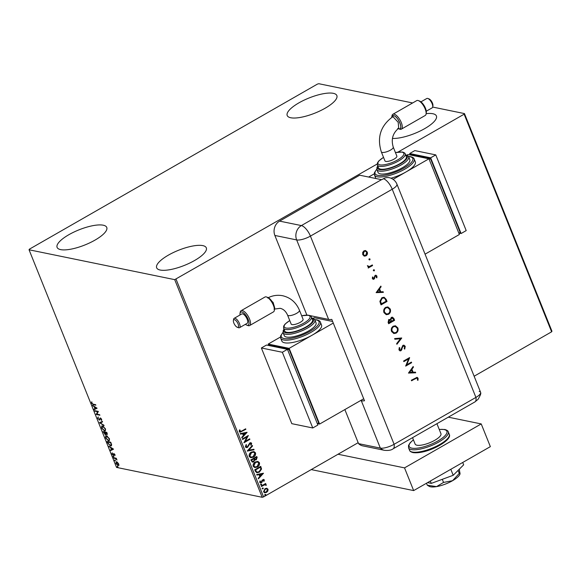 <?xml version="1.0" encoding="UTF-8"?>
<svg xmlns="http://www.w3.org/2000/svg" width="581" height="581" viewBox="0 0 581 581"><rect width="100%" height="100%" fill="white"/><g stroke="black" fill="none" stroke-linecap="round" stroke-linejoin="round"><path stroke-width="0.87" d="M160.174 270.034A26.755 8.119 158.1 0 1 156.659 267.805A26.755 8.119 158.1 0 1 173.232 252.597A26.755 8.119 158.1 0 1 202.791 245.61A26.755 8.119 158.1 0 1 206.306 247.84A26.755 8.119 158.1 0 1 189.733 263.055A26.755 8.119 158.1 0 1 160.174 270.034M290.725 117.747A26.755 8.119 158.1 0 1 287.203 115.517A26.755 8.119 158.1 0 1 303.776 100.31A26.755 8.119 158.1 0 1 333.334 93.33A26.755 8.119 158.1 0 1 336.857 95.56A26.755 8.119 158.1 0 1 320.284 110.768A26.755 8.119 158.1 0 1 290.725 117.747M426.142 113.651A26.755 8.119 158.1 0 1 432.881 113.738A26.755 8.119 158.1 0 1 436.404 115.968A26.755 8.119 158.1 0 1 421.545 130.333A26.755 8.119 158.1 0 1 392.422 138.423M60.627 249.619A26.755 8.119 158.1 0 1 57.105 247.39A26.755 8.119 158.1 0 1 73.678 232.182A26.755 8.119 158.1 0 1 103.236 225.203A26.755 8.119 158.1 0 1 106.759 227.432A26.755 8.119 158.1 0 1 90.186 242.64A26.755 8.119 158.1 0 1 60.627 249.619M412.633 102.953L318.802 83.715L317.422 84.1L29.377 249.184L29.05 249.779L174.707 279.643L377.207 164.002M266.766 488.265L268.044 489.224L267.877 491.003L266.526 492.39L264.645 492.753L263.534 491.809L265.023 488.65L266.933 488.294M265.488 483.581L265.001 484.322L266.28 484.844L266.287 485.317L264.486 484.881L261.494 486.5L261.283 485.992L265.648 483.494L265.851 484.002L265.205 484.365L265.691 484.401M265.713 485.07L265.205 484.765M264.304 479.913L264.079 481.257L263.585 481.17L263.781 480.255L262.997 480.102L261.443 482.76L260.419 482.964L259.751 482.412L259.925 481.024L260.441 481.083L260.266 482.048L261.218 482.266L262.162 480.153L263.701 479.412L264.304 479.913L264.079 481.257M263.781 480.255L262.648 480.451M260.23 481.039L260.056 482.005L261.218 482.266M255.386 471.307L254.768 469.768L260.731 466.354L261.552 469.056L259.315 472.179L256.809 472.738L255.386 471.307M250.803 459.92L256.773 456.499L257.151 457.436L256.279 459.811L254.761 459.92L253.657 461.837L252.299 462.098L250.803 459.92M255.124 460.05L254.551 459.876L253.657 461.837M247.223 451.001L252.336 445.46L252.553 446.012L248.675 450.217L253.853 449.236L254.071 449.788L247.252 451.088L254.071 449.788M242.575 439.454L242.371 438.945L248.341 435.525L245.218 441.386L249.67 438.837L249.874 439.345L243.911 442.766L247.019 436.912L242.575 439.454M239.779 429.925L239.641 431.218L241.674 431.087L245.64 428.814L245.85 429.323L239.975 432.264L239.241 431.618L239.43 429.976L239.989 429.969L240.171 431.574M176.087 279.265L263.578 496.9L358.172 442.686M474.132 376.227L551.623 331.816L464.132 114.181L464.459 113.585L432.678 107.064M398.036 152.062L464.132 114.181M247.041 432.3L241.965 437.921L241.74 437.37L243.381 435.59L242.633 433.731L240.447 434.145L240.222 433.593L247.041 432.3M245.378 446.891L246.083 444.654L246.555 444.893L245.974 446.498L247.361 446.847L249.794 442.94L250.919 442.707L251.667 443.332L251.166 445.184L250.643 445.002L251.05 443.673L250.026 443.441L247.557 447.363L246.264 447.602L245.378 446.891M251.05 443.673L249.815 443.397L249.38 444.189M251.304 452.112L253.919 451.568L255.48 452.817C255.814 454.778 255.117 456.238 253.381 457.189L250.781 457.712L249.22 456.448C248.9 454.509 249.598 453.057 251.304 452.112M255.262 461.96L257.877 461.423L259.438 462.665C259.772 464.626 259.075 466.085 257.339 467.037L254.747 467.56L253.185 466.296C252.858 464.357 253.556 462.912 255.262 461.96M263.498 473.232L258.422 478.853L258.196 478.301L259.83 476.522L259.082 474.662L256.896 475.076L256.679 474.524L263.498 473.232M261.058 484.133L261.726 484.271L261.399 484.982L260.731 484.844L261.058 484.133L261.726 484.271L261.399 484.982L260.731 484.844M262.627 488.04L263.295 488.178L262.968 488.89L262.3 488.752L262.627 488.04L263.295 488.178L262.968 488.89L262.3 488.752M265.19 494.409L265.858 494.547L265.532 495.259L264.863 495.121L265.648 494.504L265.532 495.259L264.863 495.121M464.459 113.585L551.95 331.221L551.623 331.816M117.645 462.563L118.64 464.03L118.749 465.316L118.001 465.613L115.866 463.464L116.498 461.873L117.645 462.563M118.749 465.316L118.001 465.613L118.342 465.417L117.536 465.018M115.975 461.931L116.498 461.873M113.593 457.697L116.273 458.249L116.948 460.021L115.648 458.656L113.796 458.206L113.593 457.697M114.9 454.727L114.915 455.627L114.029 454.124L113.295 455.301L112.089 454.066L112.031 453.093L113.077 454.785L113.811 453.608L114.9 454.727M114.363 453.928L113.832 454.197M113.644 455.213L113.07 454.785L113.629 454.524L113.687 454.037L113.346 454.233M107.696 443.012L107.071 441.48L110.739 442.228L111.646 444.785L111.298 445.859L110.499 445.917L107.972 442.853M103.113 431.625L106.781 432.38L106.86 434.653L105.829 433.876L105.314 434.726L103.113 431.625M107.216 434.617L106.17 433.68M105.662 434.69L104.987 434.181M99.533 422.707L102.343 421.341L102.568 421.893L100.433 422.932L104.086 425.67L99.533 422.707M94.885 411.159L94.681 410.651L98.349 411.406L96.947 414.151L99.678 414.718L99.888 415.226L96.221 414.471L97.615 411.718L94.885 411.159L95.139 410.745M93.214 404.194L95.654 404.696L95.858 405.204L93.381 404.696L91.609 403.221L91.529 402.059L91.98 403.294L93.214 404.194M29.05 249.779L116.541 467.414L262.198 497.285L174.707 279.643M97.049 408.174L94.275 409.634L94.049 409.075L94.95 408.639L94.202 406.78L92.532 405.298L97.049 408.174M97.746 418.487L97.949 417.165L98.109 418.531L99.104 419.584L100.281 417.957L101.617 419.315L101.508 420.462L100.506 418.465L99.3 420.092L98.044 418.32M99.104 419.584L99.736 419.293L100.172 417.906M100.891 418.284L100.157 418.676M99.663 420.048L99.01 419.555M102.474 425.888L105.43 428.8L105.284 430.92L104.536 430.986L101.588 428.044L101.74 425.953L102.474 425.888M106.432 435.735L109.388 438.648L109.243 440.768L108.502 440.834L105.546 437.9L105.706 435.808L106.432 435.735M113.506 449.106L110.724 450.565L110.506 450.006L111.407 449.571L110.659 447.711L108.988 446.23L113.506 449.106M113.201 456.136L113.542 456.986L113.07 456.499L113.542 455.94M114.777 460.043L115.118 460.893L114.639 460.406L115.118 459.847M117.333 466.412L117.674 467.262L117.202 466.775L117.674 466.216M263.578 496.9L262.198 497.285M95.742 404.913L92.619 404.02M91.951 403.025L91.871 401.863M97.078 408.24L94.275 409.634M94.616 409.438L94.398 408.908M96.039 407.528L94.667 407.07L94.95 408.639M94.725 407.034L94.202 406.78M94.543 406.584L92.757 405.858M95.24 408.494L96.185 408.036L94.667 407.07M99.772 414.936L96.221 414.471M96.555 414.275L96.17 414.355M96.511 414.159L97.615 411.718M97.957 411.522L95.226 410.963M98.087 418.291L98.291 416.969M101.711 420.114L101.123 420.019M101.464 419.823L101.581 419.032M102.554 421.871L100.433 422.932M103.861 425.118L99.562 422.794M105.437 430.797L104.536 430.986M104.878 430.79L103.803 430.274M101.755 427.333L101.936 425.88M103.556 426.403L102.278 426.381M105.081 430.289L105.597 429.286M103.019 426.2L101.958 428.11L104.333 430.47L105.277 430.223M104.333 430.47C105.183 430.674 105.422 430.093 105.059 428.742L102.677 426.396L102.089 426.447L102.43 426.251M103.752 432.177L103.571 431.719M105.451 434.022L105.786 433.353L105.444 433.549L105.059 432.489L103.694 432.213L105.11 434.218L105.444 433.549L105.11 434.218M105.495 432.533L103.694 432.213M107.165 433.143L107.209 433.934L106.65 434.145L106.606 432.809L105.437 432.569L106.65 434.145M106.868 432.598L105.437 432.569M109.402 440.645L108.502 440.834M108.843 440.638L107.761 440.122M105.713 437.188L105.895 435.728M107.521 436.251L106.236 436.229M109.046 440.144L109.555 439.134M106.984 436.048L105.916 437.958L108.298 440.325L109.235 440.071M108.298 440.325C109.141 440.521 109.388 439.948 109.025 438.597L106.643 436.244L106.047 436.302L106.388 436.106M107.717 442.032L107.529 441.567M111.458 445.736L110.499 445.917M110.84 445.721L109.729 445.199M111.08 445.235L110.296 445.409L111.189 444.443L110.572 442.664L107.652 442.061L108.516 443.993L110.296 445.409M110.637 445.213L111.189 444.443M110.833 442.446L107.652 442.061M113.527 449.171L110.724 450.565M111.065 450.369L110.855 449.839M111.182 447.966L110.659 447.711M111 447.515L109.206 446.789M112.489 448.459L111.124 448.002L111.697 449.425L112.641 448.968L111.124 448.002M115.002 455.184L114.566 455.286M114.907 455.09L114.929 454.495M112.431 453.87L112.373 452.897M113.687 454.037L113.803 453.492M113.883 456.789L113.411 456.303M116.222 458.591L115.648 458.656M115.989 458.46L113.796 458.206M115.459 460.697L114.98 460.21M119.09 465.12L118.342 465.417M116.207 463.268L116.839 461.677M117.318 462.28L116.483 462.367M118.35 464.923L117.79 465.105L118.313 463.965L116.287 462.425L116.628 462.229M118.132 464.909L118.655 463.769M117.042 462.193L116.2 463.529L117.79 465.105M118.016 467.066L117.544 466.579M245.487 428.909L245.85 429.323M245.64 429.279L239.873 432.235M239.641 431.218L240.062 431.56M241.885 437.74L247.078 432.38M240.418 434.072L242.633 433.731M245.618 433.165L243.119 433.557L243.904 435.024L245.618 433.165L243.33 433.6L243.904 435.024M248.145 435.634L245.218 441.386M249.51 438.924L249.874 439.345M249.663 439.301L243.882 442.62M242.524 439.323L247.019 436.912M246.046 444.697L246.555 444.893M246.344 444.85L245.974 446.498M245.763 446.455L246.467 446.971M250.81 442.693L251.667 443.332M251.457 443.288L250.956 445.14M250.839 443.63L249.815 443.397L250.839 443.63M249.169 444.145L249.038 445.155M248.828 445.111L247.557 447.363M247.346 447.319L246.162 447.581M252.198 445.605L252.553 446.012M252.343 445.968L248.675 450.217M253.672 449.273L253.861 449.745M253.817 451.553L255.48 452.817M255.27 452.773C255.604 454.734 254.906 456.194 253.171 457.145L253.381 457.189M253.171 457.145L250.68 457.69M253.49 452.163L251.304 452.577L249.619 456.034L250.999 457.094M253.178 456.681L254.877 453.187L253.592 452.178L251.508 452.621L249.83 456.078L251.108 457.116L253.178 456.681M256.613 456.586L256.94 457.392L256.279 459.811M256.076 459.767L254.551 459.876M253.447 461.793L252.198 462.077M251.646 460.617L252.604 461.488L253.454 461.329L254.202 459.912L253.839 458.808L251.413 460.036L252.503 461.459M254.347 458.67L255.241 459.477L256.068 459.31L256.366 457.363L254.246 458.416L255.139 459.448M256.366 457.363L254.449 458.453M251.413 460.036L251.856 460.66M253.839 458.808L251.624 460.079M257.775 461.401L259.438 462.665M259.228 462.621C259.562 464.582 258.865 466.042 257.129 466.993L257.339 467.037M257.129 466.993L254.638 467.538M257.456 462.011L255.262 462.425L253.577 465.889L254.957 466.942M257.136 466.528L258.835 463.035L257.557 462.033L255.473 462.469L253.788 465.933L255.066 466.971L257.136 466.528M260.571 466.441L261.552 469.056M261.341 469.012L259.315 472.179M259.104 472.135L256.708 472.709M256.294 471.707L257.194 472.113L259.104 471.67L260.884 469.107L260.324 467.211L255.371 469.884L256.294 471.707L257.092 472.092M260.324 467.211L255.582 469.927L256.504 471.75M263.324 473.268L258.342 478.664M256.867 475.004L259.082 474.662M262.075 474.096L259.576 474.488L260.361 475.955L262.075 474.096L259.787 474.532L260.361 475.955M263.571 480.211L262.786 480.059L263.571 480.211M262.438 480.407L262.053 482.208M261.842 482.165L261.443 482.76M261.232 482.724L260.317 482.942M260.056 482.005L261.007 482.223L260.056 482.005M263.592 479.39L264.094 479.87M260.847 484.089L261.515 484.234M261.189 484.939L260.52 484.801M265.001 484.322L266.28 484.844M266.076 484.801L266.287 485.317M265.502 485.026L264.486 484.881M264.275 484.837L261.435 486.37M262.416 487.996L263.084 488.134M262.757 488.846L262.089 488.708M266.563 488.222L268.044 489.224M267.834 489.18L267.877 491.003M267.667 490.967L266.526 492.39M266.316 492.347L264.544 492.724M266.577 488.853L265.016 489.122L263.854 491.461L264.783 492.151M266.316 491.882L267.507 489.529L266.694 488.875L265.226 489.166L264.065 491.504L264.892 492.18L266.316 491.882M264.98 494.366L265.648 494.504M265.321 495.215L264.653 495.077M436.927 423.694L440.935 433.673A13.915 4.22 158.1 0 1 432.315 441.582A13.915 4.22 158.1 0 1 416.947 445.213A13.915 4.22 158.1 0 1 415.117 444.051L412.546 437.667M338.004 454.24L404.529 467.879L481.228 423.927L448.307 417.173M311.227 469.593L413.657 490.589L490.357 446.636L481.228 423.927M404.529 467.879L413.657 490.589M450.805 469.295L453.216 475.287L463.66 464.829L462.716 462.476M453.216 475.287L431.276 483.385L430.332 481.039M431.276 483.385L427.558 482.622M459.324 469.172L459.985 474.118A17.125 5.193 158.1 0 1 452.541 480.705L443.543 482.426L442.294 479.318M460.152 473.079L459.288 473.399L458.089 470.407M459.288 473.399L452.541 480.705A17.125 5.193 158.1 0 1 436.542 486.617L427.289 485.215L426.49 483.232M443.543 482.426L436.542 486.617A17.125 5.193 158.1 0 1 429.359 486.428L427.289 485.215M479.202 391.449A10.705 3.246 158.1 0 1 480.683 392.792A10.705 3.246 158.1 0 1 475.919 397.404L394.107 444.291A10.705 3.246 158.1 0 1 380.344 448.104A10.705 9.267 101.6 0 0 384.484 450.326L362.689 445.859A10.705 9.267 -78.4 0 1 358.55 443.637L344.86 409.576M307.371 315.055L306.819 314.946L274.864 235.458A10.705 9.267 -78.4 0 1 279.584 221.114L359.69 175.201L381.485 179.667A10.705 4.249 -119.8 0 1 381.702 179.718L383.402 178.745A10.705 4.249 60.2 0 1 392.233 189.232L310.421 236.118L394.107 444.291A10.705 4.249 60.2 0 1 393.105 448.808L474.917 401.921A10.705 4.249 60.2 0 0 475.919 397.404L392.233 189.232A10.705 3.246 158.1 0 0 396.925 184.162L480.61 392.342A10.705 3.246 158.1 0 1 475.919 397.404L394.107 444.291A10.705 3.246 158.1 0 1 380.344 448.104L358.55 443.637L380.344 448.104L361.331 400.788A10.705 3.246 -21.9 0 0 364.505 400.767L331.787 319.39A10.705 3.246 158.1 0 1 328.614 319.412L309.927 315.585M369.153 258.777L369.872 259.046L369.596 259.881L369.088 259.656L369.363 258.821L370.082 259.09L369.806 259.925L369.088 259.656M369.363 258.821L369.872 259.046M373.554 269.729L374.273 269.998L373.997 270.833L373.489 270.608L373.765 269.773L374.484 270.042L374.208 270.877L373.489 270.608M373.765 269.773L374.273 269.998M376.139 292.65L380.845 286.092L381.1 286.738L379.582 288.815L380.795 291.815L383.111 291.727L383.373 292.374L376.139 292.65M388.536 314.285L386.263 314.677L383.99 312.658C383.278 310.414 383.852 308.634 385.711 307.334L387.876 306.935L390.243 309.005C390.933 311.227 390.367 312.985 388.536 314.285L386.162 314.655M396.119 333.131L393.845 333.523L391.572 331.504C390.86 329.26 391.434 327.488 393.286 326.188L395.458 325.788L397.825 327.858C398.515 330.081 397.941 331.838 396.119 333.131L393.744 333.501M405.24 346.32L404.746 349.087L404.223 348.694L404.63 346.675L403.098 345.956L401.006 350.706L400.048 350.88L398.958 349.871L399.256 347.532L399.837 347.859L399.59 349.588L400.737 350.125L402.865 345.354L403.94 345.172L405.24 346.32L404.543 349.043M403.65 345.833L402.611 346.53M400.149 350.183L400.737 350.125M408.472 373.075L413.171 366.509L413.432 367.156L411.914 369.233L413.12 372.232L415.437 372.145L415.698 372.799L408.472 373.075M415.546 378.529L411.573 380.802L411.333 380.206L417.107 377.323L418.073 378.246L418.029 380.235L417.427 380.148L417.448 378.558L416.867 378.057L411.522 380.671M411.399 362.094L411.638 362.689L405.669 366.11L408.559 358.92L403.86 361.607L403.621 361.012L409.59 357.598L406.715 364.781L411.399 362.094M401.732 338.062L396.896 344.286L396.641 343.647L400.454 338.745L394.862 339.231L394.608 338.592L401.703 337.975L396.816 344.075M394.601 320.313L388.638 323.733L388.115 322.44L388.747 319.492L390.323 319.528L391.34 317.379L392.465 317.175L393.882 318.526L394.601 320.313L388.58 323.602M386.198 299.411L387.019 301.466L381.056 304.88L380.519 303.543L379.887 301.321L381.928 297.697L384.135 297.261L386.198 299.411L387.019 301.466M372.363 278.582L372.486 276.984L373.024 277.173L372.9 278.27L373.743 278.568L375.086 275.394L375.951 275.227L376.916 276.091L376.88 277.812L376.321 277.645L376.394 276.425L375.348 275.975L373.997 279.149L373.176 279.308L372.363 278.582M372.479 277.014L372.69 278.226L373.743 278.568M376.183 276.382L375.587 275.852L374.999 276.374M368.274 267.013L367.374 265.706L369.342 266.541L372.341 264.951L372.581 265.539L368.223 268.037L368.376 267.042M364.2 256.054L362.733 254.623L362.711 252.372L363.996 250.818L365.572 250.542L367.243 252.038C367.751 253.628 367.337 254.899 366.008 255.829L364.447 256.112M360.489 400.621L361.331 400.788M383.402 178.745A10.698 9.26 -78.4 0 1 389.974 177.873A10.705 10.705 0 0 1 396.925 184.162M416.998 377.309L418.073 378.246M417.87 378.202L418.029 380.235M417.819 380.192L417.434 380.134M416.759 378.042L415.335 378.485M413.047 366.684L413.432 367.156M413.222 367.112L411.914 369.233M411.704 369.189L413.12 372.232M415.248 372.152L415.698 372.799M415.488 372.755L408.45 373.024M411.428 369.894L409.409 372.327L412.379 372.261L411.428 369.894L409.62 372.37M411.239 362.188L411.638 362.689M411.428 362.646L405.625 365.972M403.81 361.476L408.559 358.92M406.715 364.781L409.641 357.729M403.548 345.804L402.887 345.913M402.401 346.487L401.762 349.82M401.551 349.777L401.006 350.706M400.796 350.663L399.946 350.851M399.227 347.591L399.837 347.859M399.626 347.816L399.59 349.588M399.387 349.544L400.527 350.082M403.831 345.15L405.037 346.276M394.84 339.173L400.454 338.745M395.349 325.767L397.825 327.858M397.615 327.815C398.305 330.037 397.738 331.795 395.908 333.095M395.182 326.449L393.315 326.74C391.834 327.815 391.383 329.26 391.964 331.083L394.02 332.833M393.526 326.783C392.044 327.858 391.594 329.304 392.175 331.126L394.121 332.855L395.872 332.543C397.346 331.475 397.796 330.037 397.222 328.236L395.283 326.471L393.315 326.74M392.357 317.153L393.882 318.526M393.671 318.482L394.39 320.269M392.153 317.851L391.369 317.93L390.737 319.623L391.325 321.3L393.751 320.073L393.41 319.223L391.579 317.974L390.948 319.666L391.529 321.344M389.553 319.949L388.791 320.037L388.798 322.745L390.919 321.692L388.994 320.08L389.009 322.789M388.791 320.037L389.452 319.928M391.369 317.93L392.052 317.822M387.774 306.921L390.243 309.005M390.033 308.961C390.722 311.184 390.156 312.941 388.326 314.241M387.6 307.596L385.74 307.886C384.259 308.961 383.801 310.407 384.382 312.229L386.438 313.98M385.951 307.93C384.462 309.005 384.012 310.45 384.593 312.273L386.547 314.001L388.297 313.689C389.771 312.622 390.214 311.184 389.64 309.382L387.709 307.618L385.74 307.886M386.815 301.423L381.005 304.749M384.034 297.24L385.987 299.368M383.721 297.93L381.957 298.249L380.381 301.299L381.223 303.892L386.169 301.219L384.956 298.656L383.83 297.951L382.167 298.293L380.591 301.343L381.427 303.936M380.722 286.259L381.1 286.738M380.896 286.694L379.582 288.815M379.378 288.772L380.795 291.815M382.923 291.735L383.373 292.374M383.162 292.33L376.118 292.606M379.095 289.476L377.076 291.909L380.047 291.844L379.095 289.476L377.287 291.952M372.69 278.226L373.532 278.524L372.69 278.226M375.849 275.212L376.916 276.091M376.706 276.048L376.67 277.769M374.789 276.331L374.839 277.362M374.636 277.326L374.585 278.539M374.375 278.495L373.997 279.149M373.794 279.105L373.075 279.279M373.997 270.833L373.278 270.564M372.189 265.038L372.581 265.539M372.37 265.495L368.172 267.906M367.758 265.72L368.013 266.113M367.802 266.069L368.514 266.556M369.596 259.881L368.877 259.613M365.464 250.527L367.243 252.038M367.039 251.994C367.541 253.585 367.127 254.856 365.798 255.785L366.008 255.829M365.798 255.785L363.989 256.01M365.355 251.188L364.026 251.37L363.06 254.275L364.469 255.422M364.236 251.413L363.27 254.318L364.577 255.444L365.776 255.233L366.713 252.343L365.456 251.203L364.026 251.37M268.081 297.617L273.128 302.454L274.711 308.003L274.544 309.136M245.385 324.329A7.495 2.978 -119.8 0 0 246.743 325.128A7.495 2.978 -119.8 0 0 247.165 325.251A7.495 2.978 -119.8 0 0 248.167 319.376A7.495 2.978 -119.8 0 0 241.834 312.004A7.495 2.978 -119.8 0 0 240.026 313.406A7.495 2.978 -119.8 0 0 240.026 314.975M240.026 313.406L240.236 312.171A8.562 3.399 60.2 0 1 241.093 310.712A8.562 3.399 60.2 0 1 242.306 310.566A8.562 3.399 60.2 0 1 248.973 317.713A8.562 3.399 60.2 0 1 249.612 325.563A8.562 3.399 60.2 0 1 248.392 325.709A8.562 3.399 60.2 0 1 247.913 325.563L246.743 325.128M237.513 327.328A4.321 1.714 -119.8 0 0 238.094 323.944A4.321 1.714 -119.8 0 0 234.441 319.688A4.321 1.714 -119.8 0 0 233.395 320.501A4.321 1.714 -119.8 0 0 234.492 324.365A4.321 1.714 -119.8 0 0 237.273 327.263A4.321 1.714 -119.8 0 0 237.513 327.328M233.395 320.501L233.606 319.267A5.389 2.142 60.2 0 1 234.15 318.344A5.389 2.142 60.2 0 1 234.913 318.257A5.389 2.142 60.2 0 1 239.111 322.753A5.389 2.142 60.2 0 1 239.51 327.699A5.389 2.142 60.2 0 1 238.747 327.786A5.389 2.142 60.2 0 1 238.442 327.699L237.273 327.263M266.65 297.029L267.826 297.472A7.495 2.978 60.2 0 1 272.649 302.49A7.495 2.978 60.2 0 1 274.544 309.194L274.326 310.428A8.562 3.399 -119.8 0 0 272.162 302.774A8.562 3.399 -119.8 0 0 266.65 297.029A8.562 3.399 -119.8 0 0 266.171 296.891A8.562 3.399 -119.8 0 0 264.958 297.029L241.093 310.712M249.612 325.563L273.469 311.888A8.562 3.399 -119.8 0 0 274.326 310.428M239.51 327.699L247.179 323.305A5.389 2.142 -119.8 0 0 246.78 318.359A5.389 2.142 -119.8 0 0 242.582 313.856A5.389 2.142 -119.8 0 0 241.819 313.951L234.15 318.344M287.544 315.076A6.42 1.946 158.1 0 0 288.387 315.606A6.42 1.946 158.1 0 0 296.644 313.326A6.42 1.946 158.1 0 0 299.462 310.283L303.079 319.274A6.42 1.946 158.1 0 1 300.261 322.317A6.42 1.946 158.1 0 1 291.161 324.067L287.544 315.076C285.801 311.213 283.317 308.961 280.093 308.322L274.021 309.143M286.709 332.296A14.983 4.546 -21.9 0 0 303.26 328.381A14.983 4.546 -21.9 0 0 312.542 319.87L311.401 317.03A14.983 4.546 158.1 0 1 302.12 325.549A14.983 4.546 158.1 0 1 285.569 329.456A14.983 4.546 158.1 0 1 283.593 328.207L284.734 331.047A14.983 4.546 -21.9 0 0 286.709 332.296M286.527 337.053A17.125 5.193 -21.9 0 0 305.446 332.586A17.125 5.193 -21.9 0 0 316.049 322.854L314.909 320.015A17.125 5.193 158.1 0 1 304.299 329.747A17.125 5.193 158.1 0 1 285.387 334.22A17.125 5.193 158.1 0 1 283.129 332.79L284.276 335.629A17.125 5.193 -21.9 0 0 286.527 337.053M284.639 342.797A21.403 6.493 -21.9 0 0 312.164 335.172A21.403 6.493 -21.9 0 0 321.54 325.04L320.4 322.201A21.403 6.493 158.1 0 1 307.146 334.373A21.403 6.493 158.1 0 1 283.499 339.958A21.403 6.493 158.1 0 1 280.681 338.171L281.821 341.011A21.403 6.493 -21.9 0 0 284.639 342.797M333.269 323.08L289.149 348.36L319.586 424.065L317.56 423.651M332.623 321.467L314.212 317.691L313.079 318.337M289.149 348.36L268.197 344.068L268.705 345.339M317.364 423.76L318.678 423.012L289.011 349.203L269.097 345.121L268.509 345.455M280.463 337.031L268.197 344.068M319.586 424.065L363.706 398.777M287.697 349.951L289.011 349.203M312.767 427.972L317.88 425.038L287.45 349.341L266.49 345.041L261.377 347.975L291.807 423.672L312.767 427.972L282.337 352.268L287.45 349.341M282.337 352.268L261.377 347.975M391.754 117.442L393.606 115.634C398.167 116.2 403.78 130.202 398.915 128.837L398.915 128.837A7.495 2.978 -119.8 0 0 399.917 122.961A7.495 2.978 -119.8 0 0 393.591 115.59A7.495 2.978 -119.8 0 0 391.776 116.992A7.495 2.978 -119.8 0 0 391.725 117.464M393.243 116.97L392.298 117.093C380.526 125.946 376.866 137.544 381.325 151.888A6.42 1.946 158.1 0 0 382.167 152.418A6.42 1.946 158.1 0 0 390.425 150.138A6.42 1.946 158.1 0 0 393.243 147.095C390.948 139.367 392.771 133.085 398.704 128.248L398.188 122.271L393.243 116.97M401.362 129.149L425.227 115.474A8.562 3.399 -119.8 0 0 426.084 114.014A8.562 3.399 -119.8 0 0 423.919 106.359A8.562 3.399 -119.8 0 0 418.407 100.622A8.562 3.399 -119.8 0 0 417.928 100.477A8.562 3.399 -119.8 0 0 416.708 100.622L392.85 114.297A8.562 3.399 60.2 0 1 394.063 114.152A8.562 3.399 60.2 0 1 400.73 121.298A8.562 3.399 60.2 0 1 401.362 129.149A8.562 3.399 60.2 0 1 400.149 129.294A8.562 3.399 60.2 0 1 399.67 129.149L398.493 128.713A7.495 2.978 -119.8 0 0 398.915 128.837L398.203 128.604M426.294 111.211L432.17 107.841A5.389 2.142 -119.8 0 0 432.707 106.919A5.389 2.142 -119.8 0 0 431.349 102.096A5.389 2.142 -119.8 0 0 427.877 98.487A5.389 2.142 -119.8 0 0 427.572 98.4A5.389 2.142 -119.8 0 0 426.81 98.487L420.927 101.857M391.776 116.992L391.993 115.757A8.562 3.399 60.2 0 1 392.85 114.297M393.243 147.095L396.852 156.086A6.42 1.946 158.1 0 1 394.041 159.129A6.42 1.946 158.1 0 1 384.942 160.879L381.325 151.888M377.374 165.019L378.514 167.858A14.983 4.546 -21.9 0 0 380.49 169.107A14.983 4.546 -21.9 0 0 397.041 165.2A14.983 4.546 -21.9 0 0 406.322 156.681L405.182 153.842A14.983 4.546 158.1 0 1 395.901 162.36A14.983 4.546 158.1 0 1 379.349 166.268A14.983 4.546 158.1 0 1 377.374 165.019L377.468 162.876L378.819 160.915L383.518 157.349M376.909 169.601L378.049 172.441A17.125 5.193 -21.9 0 0 380.308 173.872A17.125 5.193 -21.9 0 0 399.22 169.398A17.125 5.193 -21.9 0 0 409.83 159.666L408.69 156.826A17.125 5.193 158.1 0 1 398.079 166.558A17.125 5.193 158.1 0 1 379.161 171.032A17.125 5.193 158.1 0 1 376.909 169.601L376.96 167.401L377.759 165.977M393.09 179.355L405.937 171.991A21.403 6.493 -21.9 0 0 415.321 161.852L414.18 159.02A21.403 6.493 158.1 0 1 400.926 171.184A21.403 6.493 158.1 0 1 377.28 176.769A21.403 6.493 158.1 0 1 374.462 174.983L375.602 177.822A21.403 6.493 -21.9 0 0 376.118 178.57M368.666 177.038L374.244 173.842M390.977 178.222A21.403 6.493 -21.9 0 0 405.937 171.991L428.952 158.802L459.382 234.499L425.067 254.166M406.86 155.156L407.993 154.502L428.952 158.802M410.012 154.916L410.6 154.582L430.514 158.664L460.181 232.473L458.867 233.221M430.514 158.664L429.199 159.412M410.208 154.807L409.699 153.529L414.812 150.595L435.765 154.895L466.202 230.592L461.089 233.526L459.063 233.112M409.699 153.529L430.652 157.821L461.089 233.526M435.765 154.895L430.652 157.821M418.407 100.622L419.576 101.058A7.495 2.978 60.2 0 1 424.399 106.083A7.495 2.978 60.2 0 1 426.294 112.779L426.084 114.014M428.807 98.857A4.321 1.714 60.2 0 1 429.047 98.923A4.321 1.714 60.2 0 1 431.828 101.82A4.321 1.714 60.2 0 1 432.925 105.684L432.707 106.919M412.35 452.04A21.403 6.493 -21.9 0 0 435.997 446.455A21.403 6.493 -21.9 0 0 449.258 434.29C452.911 440.18 426.984 454.56 412.989 452.599C410.883 452.003 409.728 451.219 409.532 450.253A21.403 6.493 -21.9 0 0 412.35 452.04M413.44 439.882A20.335 6.166 -21.9 0 0 411.835 448.147A20.335 6.166 -21.9 0 0 437.98 440.906A20.335 6.166 -21.9 0 0 444.218 429.584A20.335 6.166 -21.9 0 0 439.258 429.504M449.258 434.29L448.271 431.828A21.403 6.493 158.1 0 1 435.009 443.993A21.403 6.493 158.1 0 1 411.363 449.578A21.403 6.493 158.1 0 1 408.545 447.798L409.532 450.253M279.584 221.114L301.379 225.581L381.485 179.667M328.614 319.412L296.659 239.924L274.864 235.458M310.421 236.118A10.705 3.246 158.1 0 1 296.659 239.924A10.705 9.267 101.6 0 1 301.379 225.581A10.705 4.249 60.2 0 1 310.421 236.118M283.041 332.528A20.335 6.166 -21.9 0 0 283.971 338.52A20.335 6.166 -21.9 0 0 310.116 331.279A20.335 6.166 -21.9 0 0 316.354 319.964A20.335 6.166 -21.9 0 0 314.793 319.768M284.087 329.42A16.057 4.873 -21.9 0 0 285.859 332.782A16.057 4.873 -21.9 0 0 306.093 327.299A16.057 4.873 -21.9 0 0 311.888 318.243M289.766 320.596A13.915 4.22 -21.9 0 0 286.041 328.018A13.915 4.22 -21.9 0 0 303.928 323.065A13.915 4.22 -21.9 0 0 308.199 315.323A13.915 4.22 -21.9 0 0 301.677 315.803M398.915 128.837L397.731 128.394M376.822 169.34A20.335 6.166 -21.9 0 0 377.752 175.331A20.335 6.166 -21.9 0 0 403.897 168.098A20.335 6.166 -21.9 0 0 410.135 156.776A20.335 6.166 -21.9 0 0 408.574 156.579M377.861 166.239A16.057 4.873 -21.9 0 0 379.633 169.594A16.057 4.873 -21.9 0 0 399.873 164.111A16.057 4.873 -21.9 0 0 405.669 155.062M383.54 157.407A13.915 4.22 -21.9 0 0 379.821 164.837A13.915 4.22 -21.9 0 0 397.709 159.884A13.915 4.22 -21.9 0 0 401.972 152.135A13.915 4.22 -21.9 0 0 395.458 152.614M448.271 431.828C448.118 430.899 446.971 430.114 444.814 429.482L439.221 429.417M413.403 439.795L410.084 442.845L408.516 445.474L408.545 447.798M384.484 450.326C388.457 450.711 391.325 450.202 393.105 448.808M474.917 401.921L478.09 399.3C480.284 395.545 481.148 393.373 480.683 392.792M299.462 310.283C296.143 302.469 290.551 297.617 282.678 295.736C277.478 294.734 272.467 295.482 267.645 297.98M320.4 322.201C320.254 321.271 319.107 320.494 316.95 319.862L314.706 319.623M314.909 320.015C315.2 319.615 314.234 318.954 312.019 318.025L311.786 317.981M311.401 317.03C311.532 316.529 310.661 315.926 308.794 315.222L301.655 315.744M289.737 320.53L285.031 324.104L283.681 326.086L283.593 328.207M283.978 329.158L283.187 330.574L283.129 332.79M283.005 332.368L280.652 335.854L280.681 338.171M374.462 174.983L374.44 172.644L376.778 169.18M408.487 156.434L410.731 156.674C412.88 157.306 414.035 158.09 414.18 159.02M405.567 154.8L405.799 154.844C408.015 155.766 408.973 156.427 408.69 156.826M395.436 152.556L402.568 152.033C404.441 152.738 405.306 153.34 405.182 153.842M429.047 98.923L427.877 98.487"/></g></svg>
